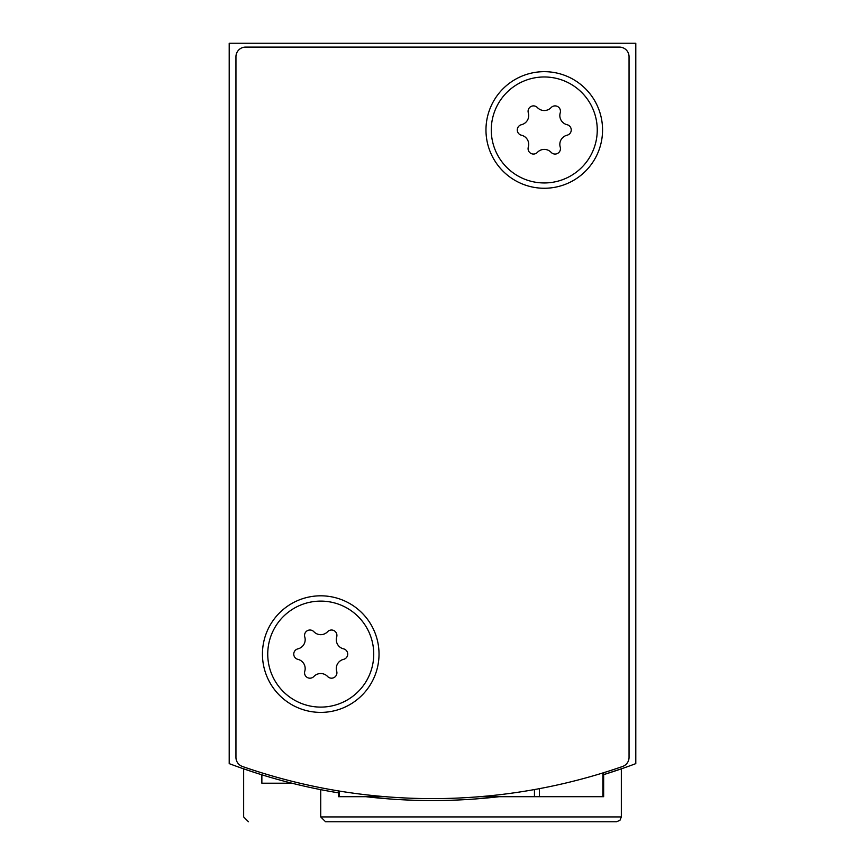 <?xml version="1.0" encoding="UTF-8"?>
<svg xmlns="http://www.w3.org/2000/svg" width="865" height="865" viewBox="0 0 865 865"><rect width="100%" height="100%" fill="white"/><g stroke="black" fill="none" stroke-linecap="round" stroke-linejoin="round"><path stroke-width="1.3" d="M621.34 816.928L619.956 820.312L616.529 821.75L325.554 821.75L320.731 816.928L621.34 816.928L621.34 768.834L603.651 774.64A578.09 578.09 0 0 0 635.797 763.633L635.797 43.25L229.203 43.25L229.203 763.633A578.09 578.09 0 0 0 338.431 792.848L332.301 791.799M621.34 768.834L609.89 772.661M365.863 796.697A578.09 578.09 0 0 0 499.137 796.697M248.471 821.75L243.66 816.928L243.66 768.834L255.175 772.683M255.218 772.694L244.038 768.974M320.731 816.928L320.731 789.648M616.529 821.75L377.313 821.75M291.959 783.214L261.868 783.214L261.868 774.791M339.199 791.053L339.199 796.697L338.431 796.697L338.431 790.924M602.873 772.953L602.873 796.697L479.664 796.697M622.584 766.476A578.09 578.09 0 0 1 242.416 766.476A9.634 9.634 0 0 1 235.95 757.383L235.95 56.744A9.634 9.634 0 0 1 245.584 47.099L619.416 47.099A9.634 9.634 0 0 1 629.05 56.744L629.05 757.383A9.634 9.634 0 0 1 622.584 766.476M379.021 654.102A58.29 58.29 0 0 1 291.591 704.586A58.29 58.29 0 0 1 291.591 603.619A58.29 58.29 0 0 1 379.021 654.102M602.559 129.966A58.29 58.29 0 0 1 515.118 180.45A58.29 58.29 0 0 1 515.118 79.483A58.29 58.29 0 0 1 602.559 129.966M603.651 772.715L603.651 796.697L602.873 796.697M385.336 796.697L339.199 796.697M544.269 76.974A52.992 52.992 0 0 1 590.157 156.457A52.992 52.992 0 0 1 498.37 156.457A52.992 52.992 0 0 1 544.269 76.974M521.433 124.711A9.439 9.439 0 0 0 528.31 112.818A5.395 5.395 0 0 1 537.403 107.574A9.439 9.439 0 0 0 551.135 107.574A5.395 5.395 0 0 1 560.228 112.818A9.439 9.439 0 0 0 567.094 124.711A5.395 5.395 0 0 1 567.094 135.21A9.439 9.439 0 0 0 560.228 147.104A5.395 5.395 0 0 1 551.135 152.359A9.439 9.439 0 0 0 537.403 152.359A5.395 5.395 0 0 1 528.31 147.104A9.439 9.439 0 0 0 521.433 135.21A5.395 5.395 0 0 1 521.433 124.711M320.731 601.11A52.992 52.992 0 0 1 366.63 680.604A52.992 52.992 0 0 1 274.843 680.604A52.992 52.992 0 0 1 320.731 601.11M297.906 648.858A9.439 9.439 0 0 0 304.772 636.954A5.395 5.395 0 0 1 313.865 631.71A9.439 9.439 0 0 0 327.597 631.71A5.395 5.395 0 0 1 336.69 636.954A9.439 9.439 0 0 0 343.567 648.858A5.395 5.395 0 0 1 343.567 659.357A9.439 9.439 0 0 0 336.69 671.251A5.395 5.395 0 0 1 327.597 676.495A9.439 9.439 0 0 0 313.865 676.495A5.395 5.395 0 0 1 304.772 671.251A9.439 9.439 0 0 0 297.906 659.357A5.395 5.395 0 0 1 297.906 648.858M534.451 789.561L534.451 796.697M539.457 788.642L539.457 796.697"/></g></svg>
